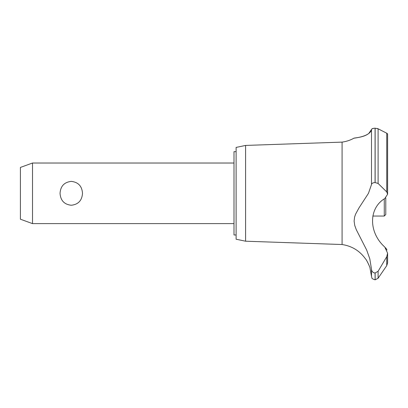 <?xml version="1.0" encoding="UTF-8"?>
<svg xmlns="http://www.w3.org/2000/svg" width="408" height="408" viewBox="0 0 408 408"><rect width="100%" height="100%" fill="white"/><g stroke="black" fill="none" stroke-linecap="round" stroke-linejoin="round"><path stroke-width="0.61" d="M236.115 234.977L233.993 234.977L233.993 151.664L236.115 151.664M32.518 163.022L32.518 223.62L20.4 219.208L20.4 167.433L32.518 163.022L233.993 163.022M60.042 193.321C60.542 186.135 64.285 182.157 71.273 181.381C78.259 182.157 82.008 186.135 82.508 193.321C82.008 200.506 78.259 204.484 71.273 205.255C64.285 204.484 60.542 200.506 60.042 193.321M245.585 145.427L245.585 241.21L236.115 239.221L236.115 147.421L245.585 145.427L342.088 142.117C346.28 141.545 350.232 140.24 353.94 138.2M245.585 241.21L342.088 244.525L342.088 142.117M367.088 134.604L367.639 134.288M368.689 133.6L371.499 129.504C370.189 137.057 352.114 138.292 353.971 138.195C354.164 137.756 369.179 137.465 371.499 129.504L371.499 184.554C371.693 183.36 372.887 182.692 375.074 182.56L378.099 183.442L386.738 191.918L387.6 194.254L384.77 198.553C368.47 208.264 368.495 232.504 384.77 247.034L387.6 253.179L386.738 256.729L378.099 271.295L375.074 273.013C372.887 272.723 371.693 271.447 371.499 269.198L369.781 258.779L366.7 250.099L356.276 229.663L354.756 225.481L354.108 221.105L354.598 217.071L355.562 214.205L358.938 207.988L368.46 193.321L371.499 184.554M371.907 128.923L373.881 128.265M375.049 128.183L375.074 128.183C372.851 128.306 371.663 128.749 371.499 129.504M377.104 128.413L378.099 128.785L375.074 128.183L375.074 182.56M386.881 133.289L387.365 133.63M375.136 273.013L375.136 279.817L375.074 273.013M387.6 253.179L387.6 262.859L386.738 265.649L378.099 278.251L378.099 271.295M342.088 244.525C351.992 246.044 359.836 250.889 365.629 259.065C366.144 258.901 370.479 268.082 370.02 268.153L371.499 276.359L371.499 269.198M369.495 266.506L369.245 265.817M368.74 264.568L368.526 264.073M367.751 262.482L367.552 262.104M367.231 261.528L366.42 260.207M387.008 250.038L385.672 247.819M373.692 272.702L374.049 272.845M387.6 194.254L387.6 134.105L386.738 133.217L378.099 128.785L378.099 183.442M372.805 216.041L384.27 216.041L384.27 198.915M385.784 197.89L385.784 214.526L384.27 216.041M386.738 265.649L386.738 256.729M375.136 182.56L375.136 128.183M386.738 191.918L386.738 133.217M233.993 223.62L32.518 223.62M375.136 279.817L378.099 278.251M371.499 276.359L371.907 277.889C371.678 278.394 372.733 279.036 375.074 279.817"/></g></svg>
